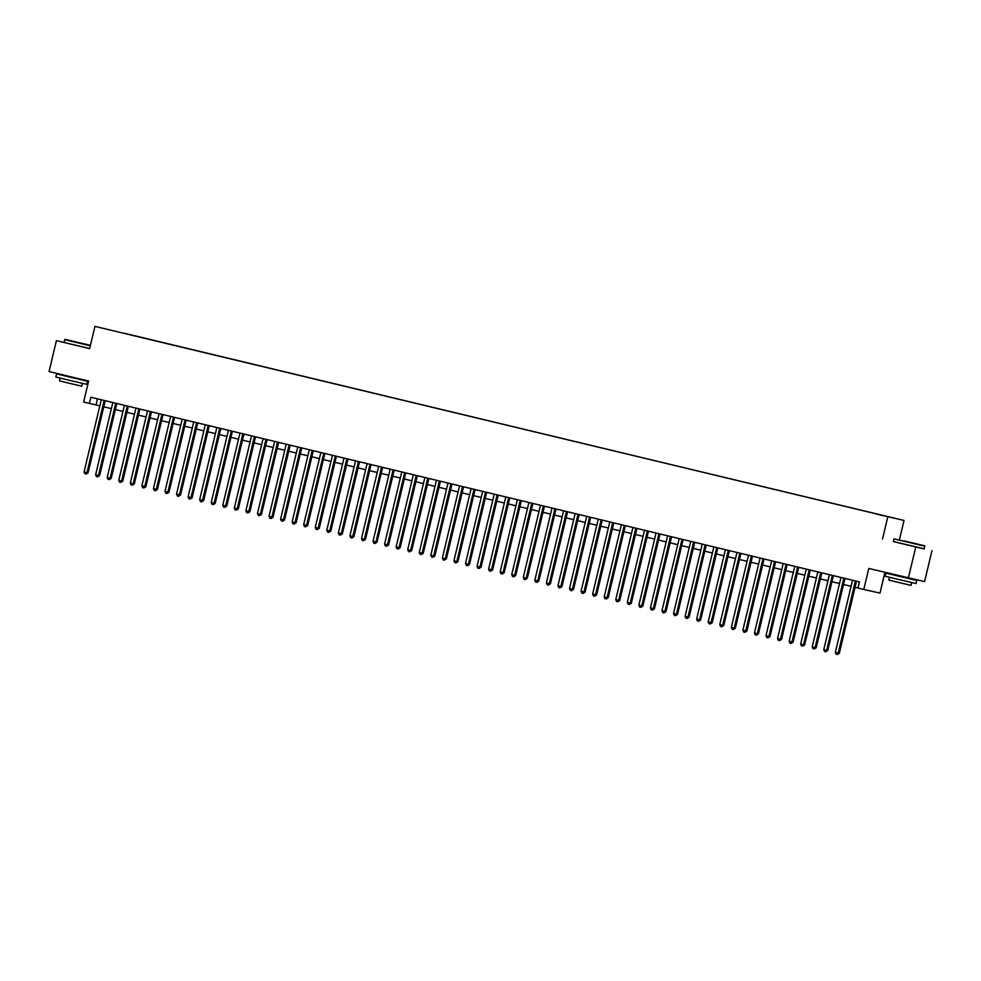 <?xml version="1.0" encoding="UTF-8"?>
<svg xmlns="http://www.w3.org/2000/svg" width="981" height="981" viewBox="0 0 981 981"><rect width="100%" height="100%" fill="white"/><g stroke="black" fill="none" stroke-linecap="round" stroke-linejoin="round"><path stroke-width="1.47" d="M105.286 328.843L110.645 330.094L105.286 328.843M904.016 520.457L94.936 326.379L904.016 520.457L899.442 539.709M893.384 541.512L924.286 548.857M931.95 550.697L924.593 581.598L868.786 568.453L863.783 589.458L879.994 593.1L884.948 572.328M89.663 348.537L56.408 340.64L49.05 371.541L88.633 381.045L83.63 402.063L99.817 405.852M915.739 547.055L908.369 577.956M863.783 589.458L858.007 588.073L859.479 581.892L90.877 397.268L89.406 403.449M883.685 515.773L875.959 513.946L883.685 515.81M123.716 333.111L894.623 518.275L123.631 333.233M882.508 539.072L887.805 516.828M56.408 340.64L89.639 348.623L94.936 326.379M103.802 406.808L111.38 408.623M115.366 409.58L122.932 411.407M126.917 412.363L134.495 414.178M138.48 415.135L146.059 416.95M150.032 417.906L157.61 419.733M161.595 420.69L169.173 422.504M173.147 423.461L180.725 425.288M184.71 426.245L192.288 428.059M196.261 429.016L203.84 430.831M207.825 431.787L215.403 433.614M219.376 434.571L226.954 436.386M230.94 437.342L238.518 439.169M242.491 440.126L250.069 441.94M254.054 442.897L261.633 444.712M265.606 445.668L273.184 447.495M277.169 448.452L284.748 450.267M288.733 451.223L296.299 453.05M300.284 454.007L307.862 455.822M311.848 456.778L319.414 458.593M323.399 459.549L330.977 461.377M334.962 462.333L342.541 464.148M346.514 465.104L354.092 466.931M358.077 467.888L365.655 469.703M369.629 470.659L377.207 472.474M381.192 473.431L388.77 475.258M392.743 476.214L400.322 478.029M404.307 478.986L411.885 480.813M415.858 481.769L423.436 483.584M427.422 484.54L435 486.355M438.973 487.312L446.551 489.139M450.537 490.095L458.115 491.91M462.1 492.867L469.666 494.694M473.651 495.65L481.23 497.465M485.215 498.422L492.781 500.236M496.766 501.193L504.344 503.02M508.33 503.976L515.908 505.791M519.881 506.748L527.459 508.575M531.444 509.531L539.023 511.346M542.996 512.303L550.574 514.118M554.559 515.074L562.138 516.901M566.111 517.858L573.689 519.672M577.674 520.629L585.252 522.456M589.225 523.413L596.804 525.227M600.789 526.184L608.367 527.999M612.34 528.955L619.918 530.782M623.904 531.739L631.482 533.554M635.467 534.51L643.033 536.337M647.019 537.294L654.597 539.109M658.582 540.065L666.148 541.88M670.133 542.836L677.712 544.663M681.697 545.62L689.275 547.435M693.248 548.391L700.826 550.218M704.812 551.175L712.39 552.99M716.363 553.946L723.941 555.761M727.927 556.717L735.505 558.545M739.478 559.501L747.056 561.316M751.041 562.272L758.62 564.1M762.593 565.056L770.171 566.871M774.156 567.827L781.734 569.642M785.707 570.599L793.286 572.426M797.271 573.382L804.849 575.197M808.835 576.154L816.4 577.981M820.386 578.937L827.964 580.752M831.949 581.708L839.515 583.523M843.501 584.48L851.079 586.307M855.064 587.263L858.032 587.975M97.426 398.85L95.979 404.932M855.42 580.911L838.228 653.052L835.346 652.365L852.526 580.225M856.511 581.181L839.331 653.297L838.228 653.052L837.308 654.523L836.155 654.253L835.346 652.365M839.331 653.297L837.308 654.523M904.212 540.972L924.629 545.767L904.212 540.972M924.911 546.221L894.01 538.863L893.372 541.586L924.274 548.943L924.629 545.767M906.885 541.573L917.088 543.977L906.885 541.573M909.73 578.729L916.757 580.47L916.021 583.56L895.089 578.643L885.12 576.19L885.855 573.1L892.918 574.719M916.757 580.47L885.855 573.1M911.68 582.579L911.018 585.363L895.947 581.831L888.774 580.065L889.436 577.282M909.828 578.287L893.029 574.265M90.424 345.337L65.2 339.389L90.399 345.447M90.313 345.827L64.746 339.671L64.096 342.394M77.609 342.381L87.824 344.772L77.609 342.381M80.454 379.524L87.481 381.266L86.745 384.356L65.825 379.451L55.843 376.998L56.579 373.908L63.642 375.527M87.481 381.266L56.579 373.908M82.416 383.387L81.742 386.171L66.683 382.639L59.498 380.873L60.16 378.077M80.552 379.107L63.753 375.073M843.856 578.14L826.676 650.28L823.782 649.581L840.975 577.441M844.948 578.398L827.768 650.526L826.676 650.28L825.757 651.752L824.592 651.47L823.782 649.581M827.768 650.526L825.757 651.752M832.305 575.369L815.113 647.509L812.231 646.81L829.411 574.67M833.396 575.626L816.217 647.754L815.113 647.509L814.193 648.981L813.041 648.699L812.231 646.81M816.217 647.754L814.193 648.981M820.741 572.585L803.562 644.725L800.668 644.039L817.86 571.898M821.833 572.855L804.653 644.971L801.477 645.927L800.668 644.039M804.653 644.971L802.642 646.197M809.19 569.814L791.998 641.954L789.116 641.255L806.296 569.115M810.281 570.071L793.102 642.199L791.998 641.954L791.078 643.426L789.926 643.144L789.116 641.255M793.102 642.199L791.078 643.426M797.627 567.03L780.447 639.171L777.553 638.484L794.745 566.344M798.718 567.3L781.538 639.416L778.362 640.372L777.553 638.484M781.538 639.416L779.527 640.642M786.075 564.259L768.883 636.399L765.989 635.7L783.181 563.56M787.167 564.516L769.975 636.644L768.883 636.399L767.964 637.871L766.811 637.589L765.989 635.7M769.975 636.644L767.964 637.871M774.512 561.488L757.332 633.628L754.438 632.929L771.618 560.789M775.603 561.745L758.423 633.873L757.332 633.628L756.4 635.099L755.247 634.817L754.438 632.929M758.423 633.873L756.4 635.099M762.96 558.704L745.768 630.844L742.875 630.158L760.067 558.017M764.052 558.974L746.86 631.09L745.768 630.844L744.849 632.316L743.696 632.046L742.875 630.158M746.86 631.09L744.849 632.316M751.397 555.933L734.217 628.073L731.323 627.374L748.503 555.234M752.488 556.19L735.309 628.318L734.217 628.073L733.285 629.544L732.133 629.262L731.323 627.374M735.309 628.318L733.285 629.544M739.833 553.149L722.654 625.289L719.76 624.603L736.952 552.462M740.937 553.419L723.745 625.535L722.654 625.289L721.734 626.761L720.581 626.491L719.76 624.603M723.745 625.535L721.734 626.761M728.282 550.378L711.09 622.518L708.208 621.819L725.388 549.679M729.374 550.635L712.194 622.763L711.09 622.518L710.17 623.99L709.018 623.708L708.208 621.819M712.194 622.763L710.17 623.99M716.719 547.606L699.539 619.747L696.645 619.048L713.837 546.908M717.81 547.864L700.63 619.992L699.539 619.747L698.619 621.218L697.466 620.936L696.645 619.048M700.63 619.992L698.619 621.218M705.167 544.823L687.975 616.963L685.094 616.276L702.273 544.136M706.259 545.093L689.079 617.208L687.975 616.963L687.056 618.435L685.903 618.165L685.094 616.276M689.079 617.208L687.056 618.435M693.604 542.052L676.424 614.192L673.53 613.493L690.722 541.353M694.695 542.309L677.515 614.437L676.424 614.192L675.504 615.663L674.352 615.381L673.53 613.493M677.515 614.437L675.504 615.663M682.053 539.268L664.86 611.408L661.979 610.722L679.159 538.581M683.144 539.538L665.964 611.654L664.86 611.408L663.941 612.88L662.788 612.61L661.979 610.722M665.964 611.654L663.941 612.88M670.489 536.497L653.309 608.637L650.415 607.938L667.607 535.798M671.58 536.754L654.401 608.882L653.309 608.637L652.39 610.108L651.225 609.826L650.415 607.938M654.401 608.882L652.39 610.108M658.938 533.725L641.746 605.866L638.864 605.167L656.044 533.026M660.029 533.983L642.849 606.111L641.746 605.866L640.826 607.337L639.673 607.055L638.864 605.167M642.849 606.111L640.826 607.337M647.374 530.942L630.194 603.082L627.3 602.395L644.492 530.255M648.466 531.212L631.286 603.327L628.11 604.284L627.3 602.395M631.286 603.327L629.275 604.554M635.823 528.17L618.631 600.311L615.749 599.612L632.929 527.471M636.914 528.428L619.734 600.556L618.631 600.311L617.711 601.782L616.559 601.5L615.749 599.612M619.734 600.556L617.711 601.782M624.259 525.387L607.08 597.527L604.186 596.84L621.378 524.7M625.351 525.657L608.171 597.772L604.995 598.729L604.186 596.84M608.171 597.772L606.16 598.999M612.708 522.615L595.516 594.756L592.622 594.057L609.814 521.917M613.799 522.873L596.607 595.001L595.516 594.756L594.596 596.227L593.444 595.945L592.622 594.057M596.607 595.001L594.596 596.227M601.145 519.844L583.965 591.984L581.071 591.285L598.251 519.145M602.236 520.102L585.056 592.23L583.965 591.984L583.033 593.456L581.88 593.174L581.071 591.285M585.056 592.23L583.033 593.456M589.593 517.061L572.401 589.201L569.507 588.514L586.699 516.374M590.685 517.33L573.493 589.446L572.401 589.201L571.482 590.672L570.329 590.403L569.507 588.514M573.493 589.446L571.482 590.672M578.03 514.289L560.85 586.43L557.956 585.731L575.136 513.59M579.121 514.547L561.941 586.675L560.85 586.43L559.918 587.901L558.765 587.619L557.956 585.731M561.941 586.675L559.918 587.901M566.466 511.506L549.286 583.646L546.392 582.959L563.585 510.819M567.57 511.775L550.378 583.891L549.286 583.646L548.367 585.117L547.214 584.848L546.392 582.959M550.378 583.891L548.367 585.117M554.915 508.734L537.723 580.875L534.841 580.176L552.021 508.035M556.006 508.992L538.827 581.12L537.723 580.875L536.803 582.346L535.651 582.064L534.841 580.176M538.827 581.12L536.803 582.346M543.351 505.963L526.172 578.103L523.278 577.404L540.47 505.264M544.443 506.221L527.263 578.349L526.172 578.103L525.252 579.575L524.099 579.293L523.278 577.404M527.263 578.349L525.252 579.575M531.8 503.179L514.608 575.32L511.726 574.633L528.906 502.493M532.891 503.449L515.712 575.565L514.608 575.32L513.688 576.791L512.536 576.521L511.726 574.633M515.712 575.565L513.688 576.791M520.237 500.408L503.057 572.548L500.163 571.849L517.355 499.709M521.328 500.666L504.148 572.794L503.057 572.548L502.137 574.02L500.984 573.738L500.163 571.849M504.148 572.794L502.137 574.02M508.685 497.625L491.493 569.765L488.612 569.078L505.791 496.938M509.777 497.894L492.597 570.01L491.493 569.765L490.574 571.236L489.421 570.967L488.612 569.078M492.597 570.01L490.574 571.236M497.122 494.853L479.942 566.993L477.048 566.295L494.24 494.154M498.213 495.111L481.033 567.239L479.942 566.993L479.022 568.465L477.857 568.183L477.048 566.295M481.033 567.239L479.022 568.465M485.57 492.082L468.378 564.222L465.497 563.523L482.677 491.383M486.662 492.339L469.482 564.467L468.378 564.222L467.459 565.694L466.306 565.412L465.497 563.523M469.482 564.467L467.459 565.694M474.007 489.298L456.827 561.439L453.933 560.752L471.125 488.612M475.098 489.568L457.919 561.684L454.743 562.64L453.933 560.752M457.919 561.684L455.907 562.91M462.456 486.527L445.264 558.667L442.382 557.968L459.562 485.828M463.547 486.784L446.367 558.912L445.264 558.667L444.344 560.139L443.191 559.857L442.382 557.968M446.367 558.912L444.344 560.139M450.892 483.743L433.712 555.884L430.818 555.197L448.01 483.057M451.983 484.013L434.804 556.129L431.628 557.085L430.818 555.197M434.804 556.129L432.793 557.355M439.341 480.972L422.149 553.112L419.267 552.413L436.447 480.273M440.432 481.23L423.24 553.358L422.149 553.112L421.229 554.584L420.076 554.302L419.267 552.413M423.24 553.358L421.229 554.584M427.777 478.201L410.598 550.341L407.704 549.642L424.883 477.502M428.869 478.458L411.689 550.586L410.598 550.341L409.666 551.812L408.513 551.53L407.704 549.642M411.689 550.586L409.666 551.812M416.226 475.417L399.034 547.557L396.14 546.871L413.332 474.73M417.317 475.687L400.125 547.803L399.034 547.557L398.114 549.029L396.962 548.759L396.14 546.871M400.125 547.803L398.114 549.029M404.663 472.646L387.483 544.786L384.589 544.087L401.769 471.947M405.754 472.903L388.574 545.031L387.483 544.786L386.551 546.258L385.398 545.976L384.589 544.087M388.574 545.031L386.551 546.258M393.099 469.862L375.919 542.003L373.025 541.316L390.217 469.176M394.203 470.132L377.011 542.248L375.919 542.003L375 543.474L373.847 543.204L373.025 541.316M377.011 542.248L375 543.474M381.548 467.091L364.356 539.231L361.474 538.532L378.654 466.392M382.639 467.348L365.459 539.476L364.356 539.231L363.436 540.703L362.283 540.421L361.474 538.532M365.459 539.476L363.436 540.703M369.984 464.32L352.804 536.448L349.91 535.761L367.102 463.621M371.076 464.577L353.896 536.705L352.804 536.448L351.885 537.931L350.732 537.649L349.91 535.761M353.896 536.705L351.885 537.931M358.433 461.536L341.241 533.676L338.359 532.977L355.539 460.849M359.524 461.806L342.344 533.922L339.168 534.878L338.359 532.977M342.344 533.922L340.321 535.148M346.869 458.765L329.69 530.905L326.796 530.206L343.988 458.066M347.961 459.022L330.781 531.15L329.69 530.905L328.77 532.376L327.617 532.094L326.796 530.206M330.781 531.15L328.77 532.376M335.318 455.981L318.126 528.121L315.244 527.435L332.424 455.294M336.409 456.251L319.23 528.367L318.126 528.121L317.206 529.593L316.054 529.323L315.244 527.435M319.23 528.367L317.206 529.593M323.755 453.21L306.575 525.35L303.681 524.651L320.873 452.511M324.846 453.467L307.666 525.595L306.575 525.35L305.655 526.822L304.49 526.539L303.681 524.651M307.666 525.595L305.655 526.822M312.203 450.438L295.011 522.566L292.13 521.88L309.309 449.739M313.295 450.696L296.115 522.824L295.011 522.566L294.092 524.05L292.939 523.768L292.13 521.88M296.115 522.824L294.092 524.05M300.64 447.655L283.46 519.795L280.566 519.096L297.758 446.968M301.731 447.925L284.551 520.04L281.375 520.997L280.566 519.096M284.551 520.04L282.54 521.267M289.088 444.884L271.896 517.024L269.015 516.325L286.194 444.185M290.18 445.141L273 517.269L271.896 517.024L270.977 518.495L269.824 518.213L269.015 516.325M273 517.269L270.977 518.495M277.525 442.1L260.345 514.24L257.451 513.553L274.643 441.413M278.616 442.37L261.437 514.485L258.261 515.442L257.451 513.553M261.437 514.485L259.425 515.712M265.974 439.329L248.782 511.469L245.9 510.77L263.08 438.63M267.065 439.586L249.873 511.714L248.782 511.469L247.862 512.94L246.709 512.658L245.9 510.77M249.873 511.714L247.862 512.94M254.41 436.557L237.23 508.685L234.336 507.999L251.516 435.858M255.501 436.815L238.322 508.943L237.23 508.685L236.311 510.169L235.146 509.887L234.336 507.999M238.322 508.943L236.311 510.169M242.859 433.774L225.667 505.914L222.773 505.215L239.965 433.087M243.95 434.043L226.758 506.159L223.594 507.116L222.773 505.215M226.758 506.159L224.747 507.385M231.295 431.002L214.116 503.143L211.222 502.444L228.401 430.303M232.387 431.26L215.207 503.388L214.116 503.143L213.184 504.614L212.031 504.332L211.222 502.444M215.207 503.388L213.184 504.614M219.744 428.219L202.552 500.359L199.658 499.672L216.85 427.532M220.835 428.489L203.643 500.604L202.552 500.359L201.632 501.831L200.48 501.561L199.658 499.672M203.643 500.604L201.632 501.831M208.18 425.447L190.988 497.588L188.107 496.889L205.287 424.748M209.272 425.705L192.092 497.833L190.988 497.588L190.069 499.059L188.916 498.777L188.107 496.889M192.092 497.833L190.069 499.059M196.617 422.676L179.437 494.804L176.543 494.117L193.735 421.977M197.708 422.934L180.529 495.062L179.437 494.804L178.517 496.288L177.365 496.006L176.543 494.117M180.529 495.062L178.517 496.288M185.066 419.893L167.874 492.033L164.992 491.334L182.172 419.206M186.157 420.162L168.977 492.278L165.801 493.235L164.992 491.334M168.977 492.278L166.954 493.504M173.502 417.121L156.322 489.261L153.428 488.563L170.62 416.422M174.593 417.379L157.414 489.507L156.322 489.261L155.403 490.733L154.25 490.451L153.428 488.563M157.414 489.507L155.403 490.733M161.951 414.338L144.759 486.478L141.877 485.791L159.057 413.651M163.042 414.607L145.862 486.723L144.759 486.478L143.839 487.949L142.686 487.68L141.877 485.791M145.862 486.723L143.839 487.949M150.387 411.566L133.208 483.707L130.314 483.008L147.506 410.867M151.479 411.824L134.299 483.952L133.208 483.707L132.288 485.178L131.123 484.896L130.314 483.008M134.299 483.952L132.288 485.178M138.836 408.795L121.644 480.923L118.762 480.236L135.942 408.096M139.927 409.052L122.748 481.18L121.644 480.923L120.724 482.407L119.572 482.125L118.762 480.236M122.748 481.18L120.724 482.407M127.272 406.011L110.093 478.152L107.199 477.453L124.391 405.325M128.364 406.281L111.184 478.397L108.008 479.353L107.199 477.453M111.184 478.397L109.173 479.623M115.721 403.24L98.529 475.38L95.648 474.681L112.827 402.541M116.813 403.498L99.633 475.626L98.529 475.38L97.609 476.852L96.457 476.57L95.648 474.681M99.633 475.626L97.609 476.852M104.158 400.456L86.978 472.597L84.084 471.91L101.276 399.77M105.249 400.726L88.069 472.842L84.893 473.798L84.084 471.91M88.069 472.842L86.058 474.068"/></g></svg>
